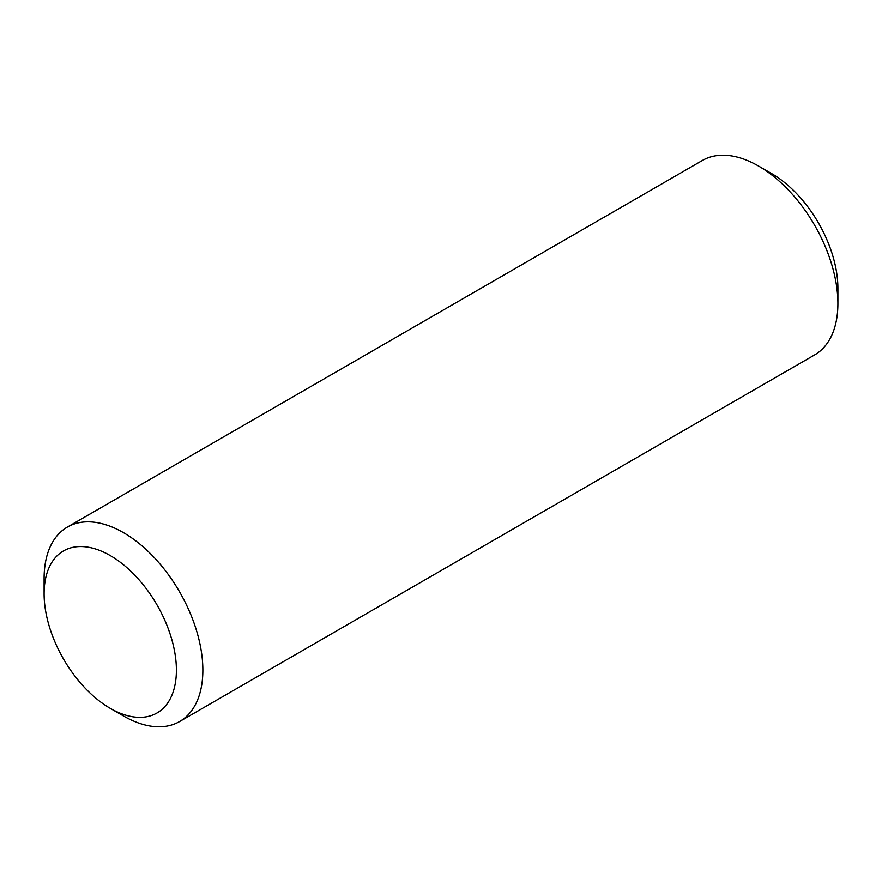 <?xml version="1.0" encoding="UTF-8"?>
<svg xmlns="http://www.w3.org/2000/svg" width="882" height="882" viewBox="0 0 882 882"><rect width="100%" height="100%" fill="white"/><g stroke="black" fill="none" stroke-linecap="round" stroke-linejoin="round"><path stroke-width="1.32" d="M110.25 708.345L123.48 715.975A112.257 64.816 -120 0 0 179.608 721.542L814.648 354.906A112.257 64.816 -120 0 0 837.9 303.507A112.257 64.816 -120 0 0 758.52 166.025A112.257 64.816 -120 0 0 702.392 160.458L67.352 527.094A112.257 64.816 -120 0 0 44.1 578.493L44.1 593.762A93.547 54.011 -120 0 0 110.25 708.345A93.547 54.011 -120 0 0 176.4 670.144A93.547 54.011 -120 0 0 110.25 555.572A93.547 54.011 -120 0 0 44.1 593.762M179.608 721.542A112.257 64.816 -120 0 0 202.86 670.144A112.257 64.816 -120 0 0 153.854 557.17A112.257 64.816 -120 0 0 67.352 527.094M837.9 303.507L837.9 288.238A93.547 54.011 -120 0 0 771.75 173.655L758.52 166.025"/></g></svg>
